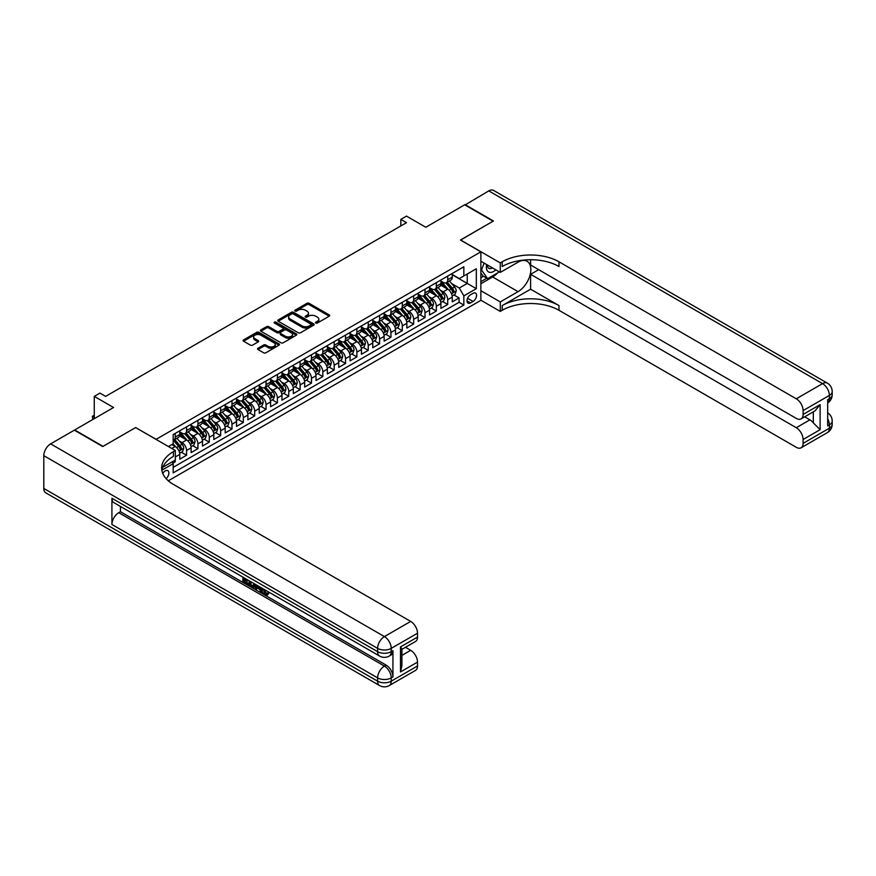 <?xml version="1.0" encoding="UTF-8"?>
<svg xmlns="http://www.w3.org/2000/svg" width="876" height="876" viewBox="0 0 876 876"><rect width="100%" height="100%" fill="white"/><g stroke="black" fill="none" stroke-linecap="round" stroke-linejoin="round"><path stroke-width="1.31" d="M315.82 323.047A1.106 0.635 0 0 0 317.375 323.047L329.212 316.203A1.577 0.909 0 0 0 329.683 315.557A1.577 0.909 0 0 0 329.212 314.922L309.151 303.337A1.577 0.909 0 0 0 306.928 303.337L295.092 310.17A1.106 0.635 0 0 0 296.646 311.079L298.179 310.192A5.048 2.913 0 0 1 305.308 310.192L306.983 311.155A5.048 2.913 0 0 1 308.462 313.214A5.048 2.913 0 0 1 306.983 315.272L305.45 316.159A1.106 0.635 0 0 0 307.016 317.057L308.538 316.17A5.048 2.913 0 0 1 315.678 316.17L317.353 317.134A5.048 2.913 0 0 1 318.82 319.192A5.048 2.913 0 0 1 317.353 321.251L315.82 322.138A1.106 0.635 0 0 0 315.82 323.047L315.82 322.138M166.122 478.657A5.136 2.967 120 0 0 168.729 474.19A5.136 2.967 120 0 0 167.798 470.653A5.136 2.967 120 0 0 165.236 470.905A5.136 2.967 120 0 0 162.761 473.445M258.004 348.243A1.577 0.909 0 0 0 257.544 348.889A1.577 0.909 0 0 0 258.004 349.535L263.632 352.787A1.577 0.909 0 0 0 265.855 352.787L279.006 345.188A1.577 0.909 0 0 0 279.477 344.553A1.577 0.909 0 0 0 279.006 343.907L258.946 332.322A1.577 0.909 0 0 0 256.723 332.322L243.572 339.921A1.577 0.909 0 0 0 243.112 340.556A1.577 0.909 0 0 0 243.572 341.202L250.372 345.122A1.577 0.909 0 0 0 252.595 345.122L258.223 341.881A1.577 0.909 0 0 0 258.683 341.235A1.577 0.909 0 0 0 258.223 340.589L254.85 338.64A4.216 2.431 0 0 1 253.624 336.921A4.216 2.431 0 0 1 256.219 334.676A4.216 2.431 0 0 1 260.818 335.201L274.024 342.823A4.216 2.431 0 0 1 275.261 344.553A4.216 2.431 0 0 1 272.655 346.797A4.216 2.431 0 0 1 268.056 346.272L265.855 345.002A1.577 0.909 0 0 0 263.632 345.002L258.004 348.243L258.004 349.535M135.714 427.641L156.147 439.314L480.869 251.839L460.437 240.035L493.079 221.19L464.685 204.798L425.802 227.256L406.497 216.109L400.825 219.383L406.497 222.668L105.624 396.379L99.941 393.094L94.269 396.379L94.269 418.662M135.714 427.51L103.072 446.355L74.679 429.974L113.573 407.515L94.269 396.379M298.289 332.77A1.577 0.909 0 0 0 300.523 332.77L313.674 325.182A1.577 0.909 0 0 0 314.134 324.536A1.577 0.909 0 0 0 313.674 323.89L293.613 312.316A1.577 0.909 0 0 0 291.38 312.316L278.229 319.904A1.577 0.909 0 0 0 277.769 320.55A1.577 0.909 0 0 0 278.229 321.196L298.289 332.77M274.823 323.277A1.106 0.635 0 0 1 275.94 323.441L275.94 322.127L296.34 333.898A1.577 0.909 0 0 1 296.8 334.544A1.577 0.909 0 0 1 296.34 335.19L283.189 342.779A1.577 0.909 0 0 1 280.955 342.779L260.895 331.194L260.895 329.913A1.577 0.909 0 0 0 260.435 330.559A1.577 0.909 0 0 0 260.895 331.194M260.895 329.913L266.523 326.66A1.577 0.909 0 0 1 268.757 326.66L276.893 331.358A1.577 0.909 0 0 0 279.126 331.358L282.86 329.201A1.577 0.909 0 0 0 283.32 328.555A1.577 0.909 0 0 0 282.86 327.92L274.385 323.025A1.106 0.635 0 0 1 275.94 322.127M172.868 463.152L175.222 461.794L173.744 460.94M175.331 456.944L179.766 454.392L179.766 459.177L186.577 455.235L181.409 452.257M179.186 440.946L182.033 442.588A6.428 3.712 60 0 1 186.577 450.45L191.121 447.833L191.121 452.618L197.932 448.687L192.764 445.698M190.541 434.386L193.388 436.029A6.428 3.712 60 0 1 197.932 443.902L202.476 441.274L202.476 446.059L209.287 442.128L204.119 439.15M201.896 427.827L204.743 429.481A6.428 3.712 60 0 1 209.287 437.343L213.821 434.726L213.821 439.511L220.642 435.58L215.474 432.591M213.24 421.279L216.098 422.922A6.428 3.712 60 0 1 220.642 430.795L225.176 428.167L225.176 432.952L231.987 429.021L226.829 426.032M224.595 414.72L227.453 416.363A6.428 3.712 60 0 1 231.987 424.236L236.531 421.608L236.531 426.393L243.342 422.462L238.184 419.484M235.951 408.172L238.809 409.815A6.428 3.712 60 0 1 243.342 417.677L247.886 415.06L247.886 419.845L254.697 415.914L249.529 412.925M247.306 401.613L250.153 403.256A6.428 3.712 60 0 1 254.697 411.129L259.241 408.501L259.241 413.286L266.052 409.355L260.884 406.376M258.661 395.054L261.508 396.708A6.428 3.712 60 0 1 266.052 404.57L270.596 401.942L270.596 406.727L277.407 402.796L272.239 399.817M270.016 388.506L272.863 390.149A6.428 3.712 60 0 1 277.407 398.011L281.952 395.394L281.952 400.179L288.762 396.248L283.594 393.258M281.371 381.947L284.218 383.589A6.428 3.712 60 0 1 288.762 391.462L293.307 388.834L293.307 393.62L300.118 389.689L294.949 386.71M292.726 375.388L295.573 377.041A6.428 3.712 60 0 1 300.118 384.903L304.662 382.286L304.662 387.072L311.473 383.13L306.304 380.151M304.082 368.84L306.928 370.482A6.428 3.712 60 0 1 311.473 378.344L316.006 375.727L316.006 380.512L322.828 376.581L317.66 373.592M315.426 362.281L318.284 363.923A6.428 3.712 60 0 1 322.828 371.796L327.361 369.168L327.361 373.953L334.172 370.022L329.015 367.044M326.781 355.722L329.639 357.375A6.428 3.712 60 0 1 334.172 365.237L338.716 362.62L338.716 367.405L345.527 363.463L340.37 360.485M338.136 349.174L340.994 350.816A6.428 3.712 60 0 1 345.527 358.678L350.071 356.061L350.071 360.846L356.882 356.915L351.714 353.926M349.491 342.615L352.338 344.257A6.428 3.712 60 0 1 356.882 352.13L361.427 349.502L361.427 354.287L368.238 350.356L363.069 347.378M360.846 336.055L363.693 337.709A6.428 3.712 60 0 1 368.238 345.571L372.782 342.954L372.782 347.739L379.593 343.808L374.424 340.819M372.201 329.507L375.048 331.15A6.428 3.712 60 0 1 379.593 339.023L384.137 336.395L384.137 341.18L390.948 337.249L385.779 334.271M383.557 322.948L386.404 324.591A6.428 3.712 60 0 1 390.948 332.464L395.492 329.836L395.492 334.621L402.303 330.69L397.135 327.712M394.912 316.4L397.759 318.043A6.428 3.712 60 0 1 402.303 325.905L406.847 323.288L406.847 328.073L413.658 324.142L408.49 321.153M406.267 309.841L409.114 311.484A6.428 3.712 60 0 1 413.658 319.357L418.191 316.729L418.191 321.514L425.013 317.583L419.845 314.604M417.611 303.282L420.469 304.936A6.428 3.712 60 0 1 425.013 312.798L429.547 310.17L429.547 314.966L436.358 311.024L431.2 308.045M428.966 296.734L431.824 298.377A6.428 3.712 60 0 1 436.358 306.239L440.902 303.622L440.902 308.407L447.713 304.476L447.713 299.691A6.428 3.712 -120 0 0 443.179 291.817L440.321 290.175M442.555 301.486L447.713 304.476M179.766 454.392A6.428 3.712 -120 0 0 175.222 446.519L171.816 444.559M191.121 447.833A6.428 3.712 -120 0 0 186.577 439.971L179.558 435.909M202.476 441.274A6.428 3.712 -120 0 0 197.932 433.412L190.913 429.36M213.821 434.726A6.428 3.712 -120 0 0 209.287 426.853L202.257 422.801M225.176 428.167A6.428 3.712 -120 0 0 220.642 420.305L213.613 416.242M236.531 421.608A6.428 3.712 -120 0 0 231.987 413.746L224.968 409.694M247.886 415.06A6.428 3.712 -120 0 0 243.342 407.187L236.323 403.135M259.241 408.501A6.428 3.712 -120 0 0 254.697 400.639L247.678 396.587M270.596 401.942A6.428 3.712 -120 0 0 266.052 394.08L259.033 390.028M281.952 395.394A6.428 3.712 -120 0 0 277.407 387.52L270.388 383.469M293.307 388.834A6.428 3.712 -120 0 0 288.762 380.972L281.743 376.921M304.662 382.286A6.428 3.712 -120 0 0 300.118 374.413L293.099 370.362M316.006 375.727A6.428 3.712 -120 0 0 311.473 367.865L304.443 363.803M327.361 369.168A6.428 3.712 -120 0 0 322.828 361.306L315.798 357.255M338.716 362.62A6.428 3.712 -120 0 0 334.172 354.747L327.153 350.696M350.071 356.061A6.428 3.712 -120 0 0 345.527 348.199L338.508 344.137M361.427 349.502A6.428 3.712 -120 0 0 356.882 341.64L349.863 337.589M372.782 342.954A6.428 3.712 -120 0 0 368.238 335.081L361.219 331.029M384.137 336.395A6.428 3.712 -120 0 0 379.593 328.533L372.574 324.47M395.492 329.836A6.428 3.712 -120 0 0 390.948 321.974L383.929 317.922M406.847 323.288A6.428 3.712 -120 0 0 402.303 315.415L395.284 311.363M418.191 316.729A6.428 3.712 -120 0 0 413.658 308.867L406.628 304.815M429.547 310.17A6.428 3.712 -120 0 0 425.013 302.308L417.983 298.256M440.902 303.622A6.428 3.712 -120 0 0 436.358 295.749L429.339 291.697M473.04 293.329L470.532 294.774A4.982 2.869 120 0 0 467.28 299.154A4.982 2.869 120 0 0 468.047 303.151A4.982 2.869 120 0 0 470.532 302.899L473.04 301.454A4.982 2.869 120 0 0 476.292 297.074A4.982 2.869 120 0 0 475.526 293.077A4.982 2.869 120 0 0 473.04 293.329M168.301 480.804L480.869 300.348L480.869 251.839M172.123 461.882L173.174 463.7L173.174 472.876L463.842 305.067L463.842 295.88L459.298 288.018L451.677 283.616M173.174 463.7L161.885 470.215M168.411 446.519L173.174 443.771L173.174 434.595L463.842 266.775L463.842 275.962L476.325 268.746L476.325 288.675L463.842 295.88M179.766 431.835L182.033 433.149A6.428 3.712 60 0 0 185.241 433.467L189.785 430.85A6.428 3.712 -120 0 0 191.121 427.904L191.121 424.236M191.121 425.287L193.388 426.59A6.428 3.712 60 0 0 196.596 426.908L201.141 424.291A6.428 3.712 -120 0 0 202.476 421.345L202.476 417.677M202.476 418.728L204.743 420.042A6.428 3.712 60 0 0 207.951 420.36L212.496 417.732A6.428 3.712 -120 0 0 213.821 414.797L213.821 411.129M213.821 412.169L216.098 413.483A6.428 3.712 60 0 0 219.307 413.8L223.851 411.183A6.428 3.712 -120 0 0 225.176 408.238L225.176 404.57M225.176 405.621L227.453 406.924A6.428 3.712 60 0 0 230.662 407.241L235.206 404.624A6.428 3.712 -120 0 0 236.531 401.69L236.531 398.011M236.531 399.062L238.809 400.376A6.428 3.712 60 0 0 242.017 400.693L246.561 398.065A6.428 3.712 -120 0 0 247.886 395.131L247.886 391.462M247.886 392.503L250.153 393.817A6.428 3.712 60 0 0 253.372 394.134L257.905 391.517A6.428 3.712 -120 0 0 259.241 388.572L259.241 384.903M259.241 385.955L261.508 387.269A6.428 3.712 60 0 0 264.727 387.586L269.26 384.958A6.428 3.712 -120 0 0 270.596 382.024L270.596 378.344M270.596 379.396L272.863 380.71A6.428 3.712 60 0 0 276.071 381.027L280.616 378.399A6.428 3.712 -120 0 0 281.952 375.465L281.952 371.796M281.952 372.837L284.218 374.151A6.428 3.712 60 0 0 287.427 374.468L291.971 371.851A6.428 3.712 -120 0 0 293.307 368.905L293.307 365.237M293.307 366.288L295.573 367.602A6.428 3.712 60 0 0 298.782 367.92L303.326 365.292A6.428 3.712 -120 0 0 304.662 362.357L304.662 358.678M304.662 359.729L306.928 361.043A6.428 3.712 60 0 0 310.137 361.361L314.681 358.744A6.428 3.712 -120 0 0 316.006 355.798L316.006 352.13M316.006 353.181L318.284 354.484A6.428 3.712 60 0 0 321.492 354.802L326.036 352.185A6.428 3.712 -120 0 0 327.361 349.239L327.361 345.571M327.361 346.622L329.639 347.936A6.428 3.712 60 0 0 332.847 348.254L337.391 345.626A6.428 3.712 -120 0 0 338.716 342.691L338.716 339.012M338.716 340.063L340.994 341.377A6.428 3.712 60 0 0 344.202 341.695L348.747 339.078A6.428 3.712 -120 0 0 350.071 336.132L350.071 332.464M350.071 333.515L352.338 334.818A6.428 3.712 60 0 0 355.557 335.136L360.091 332.519A6.428 3.712 -120 0 0 361.427 329.573L361.427 325.905M361.427 326.956L363.693 328.27A6.428 3.712 60 0 0 366.913 328.588L371.446 325.96A6.428 3.712 -120 0 0 372.782 323.025L372.782 319.357M372.782 320.397L375.048 321.711A6.428 3.712 60 0 0 378.257 322.029L382.801 319.411A6.428 3.712 -120 0 0 384.137 316.466L384.137 312.798M384.137 313.849L386.404 315.152A6.428 3.712 60 0 0 389.612 315.47L394.156 312.852A6.428 3.712 -120 0 0 395.492 309.918L395.492 306.239M395.492 307.29L397.759 308.604A6.428 3.712 60 0 0 400.967 308.921L405.511 306.293A6.428 3.712 -120 0 0 406.847 303.359L406.847 299.691M406.847 300.731L409.114 302.045A6.428 3.712 60 0 0 412.322 302.362L416.866 299.745A6.428 3.712 -120 0 0 418.191 296.8L418.191 293.131M418.191 294.183L420.469 295.497A6.428 3.712 60 0 0 423.677 295.814L428.222 293.186A6.428 3.712 -120 0 0 429.547 290.252L429.547 286.572M429.547 287.624L431.824 288.938A6.428 3.712 60 0 0 435.033 289.255L439.577 286.627A6.428 3.712 -120 0 0 440.902 283.693L440.902 280.024M173.174 467.368L459.068 302.308L459.068 297.917L452.257 301.848L452.257 297.063A6.428 3.712 -120 0 0 447.713 289.2L440.694 285.149M440.902 281.076L443.179 282.379A6.428 3.712 -120 0 0 446.388 282.696A6.428 3.712 -120 0 0 447.713 279.762L447.713 276.093M446.388 282.696L450.932 280.079A6.428 3.712 -120 0 0 452.257 277.134L452.257 273.465M175.222 433.412L175.222 437.08A6.428 3.712 60 0 1 173.897 440.026A6.428 3.712 60 0 1 173.174 440.278M173.897 440.026L178.43 437.398A6.428 3.712 -120 0 0 179.766 434.463L179.766 430.784M186.577 426.853L186.577 430.532A6.428 3.712 60 0 1 185.241 433.467M197.932 420.305L197.932 423.973A6.428 3.712 60 0 1 196.596 426.908M209.287 413.746L209.287 417.414A6.428 3.712 60 0 1 207.951 420.36M220.642 407.187L220.642 410.866A6.428 3.712 60 0 1 219.307 413.8M231.987 400.639L231.987 404.307A6.428 3.712 60 0 1 230.662 407.241M243.342 394.08L243.342 397.748A6.428 3.712 60 0 1 242.017 400.693M254.697 387.52L254.697 391.2A6.428 3.712 60 0 1 253.372 394.134M266.052 380.972L266.052 384.641A6.428 3.712 60 0 1 264.727 387.586M277.407 374.413L277.407 378.082A6.428 3.712 60 0 1 276.071 381.027M288.762 367.865L288.762 371.534A6.428 3.712 60 0 1 287.427 374.468M300.118 361.306L300.118 364.974A6.428 3.712 60 0 1 298.782 367.92M311.473 354.747L311.473 358.415A6.428 3.712 60 0 1 310.137 361.361M322.828 348.199L322.828 351.867A6.428 3.712 60 0 1 321.492 354.802M334.172 341.64L334.172 345.308A6.428 3.712 60 0 1 332.847 348.254M345.527 335.081L345.527 338.76A6.428 3.712 60 0 1 344.202 341.695M356.882 328.533L356.882 332.201A6.428 3.712 60 0 1 355.557 335.136M368.238 321.974L368.238 325.642A6.428 3.712 60 0 1 366.913 328.588M379.593 315.415L379.593 319.094A6.428 3.712 60 0 1 378.257 322.029M390.948 308.867L390.948 312.535A6.428 3.712 60 0 1 389.612 315.47M402.303 302.308L402.303 305.976A6.428 3.712 60 0 1 400.967 308.921M413.658 295.749L413.658 299.428A6.428 3.712 60 0 1 412.322 302.362M425.013 289.2L425.013 292.869A6.428 3.712 60 0 1 423.677 295.814M436.358 282.641L436.358 286.31A6.428 3.712 60 0 1 435.033 289.255M436.358 306.239L436.358 311.024M425.013 312.798L425.013 317.583M413.658 319.357L413.658 324.142M402.303 325.905L402.303 330.69M390.948 332.464L390.948 337.249M379.593 339.023L379.593 343.808M368.238 345.571L368.238 350.356M356.882 352.13L356.882 356.915M345.527 358.678L345.527 363.463M334.172 365.237L334.172 370.022M322.828 371.796L322.828 376.581M311.473 378.344L311.473 383.13M300.118 384.903L300.118 389.689M288.762 391.462L288.762 396.248M277.407 398.011L277.407 402.796M266.052 404.57L266.052 409.355M254.697 411.129L254.697 415.914M243.342 417.677L243.342 422.462M231.987 424.236L231.987 429.021M220.642 430.795L220.642 435.58M209.287 437.343L209.287 442.128M197.932 443.902L197.932 448.687M186.577 450.45L186.577 455.235M175.222 460.086L175.222 461.794M459.298 288.018L467.247 283.43L467.247 273.991L476.325 268.746M452.257 274.779L476.325 288.675M452.257 274.517L459.298 278.579L463.842 275.962M400.825 219.383L400.825 225.942M453.899 294.938L459.068 297.917M459.068 302.308L463.842 305.067M316.258 323.2L317.353 322.565A5.048 2.913 0 0 0 318.82 320.506L318.82 319.192M308.462 313.214L308.462 314.528A5.048 2.913 0 0 1 306.983 316.586L305.888 317.211M329.201 316.214L309.151 304.651A1.577 0.909 0 0 0 306.928 304.651L295.53 311.232M313.652 325.193L293.613 313.619A1.577 0.909 0 0 0 291.38 313.619L278.25 321.207L278.229 319.904M310.881 324.985A1.106 0.635 0 0 0 310.881 324.087L293.274 313.926A1.106 0.635 0 0 0 291.719 313.926L290.098 314.856A5.048 2.913 0 0 0 288.62 316.915A5.048 2.913 0 0 0 290.098 318.974L302.132 325.916A5.048 2.913 0 0 0 309.272 325.916L310.881 324.985L310.881 326.299A1.106 0.635 0 0 0 311.21 325.85L311.21 324.536M288.62 316.915L288.62 318.229A5.048 2.913 0 0 0 290.098 320.287L290.098 318.974M310.881 326.299L309.272 327.23A5.048 2.913 0 0 1 302.132 327.23L290.098 320.287M260.917 331.205L266.523 327.974L266.523 326.66M283.32 328.555L283.32 329.869A1.577 0.909 0 0 1 282.86 330.515L279.126 332.672A1.577 0.909 0 0 1 276.893 332.672L268.757 327.974A1.577 0.909 0 0 0 266.523 327.974M275.94 323.441L296.318 335.201M285.335 336.231A4.216 2.431 0 0 0 289.934 336.756A4.216 2.431 0 0 0 292.529 334.512A4.216 2.431 0 0 0 291.292 332.792L286.649 330.099A1.577 0.909 0 0 0 284.415 330.099L280.681 332.256A1.577 0.909 0 0 0 280.221 332.902A1.577 0.909 0 0 0 280.681 333.548L285.335 336.231L285.335 337.545A4.216 2.431 0 0 0 289.934 338.07A4.216 2.431 0 0 0 292.529 335.826L292.529 334.512M280.221 332.902L280.221 334.216A1.577 0.909 0 0 0 280.681 334.862L280.681 333.548M285.335 337.545L280.681 334.862M275.261 344.553L275.261 345.856A4.216 2.431 0 0 1 272.655 348.111A4.216 2.431 0 0 1 268.056 347.586L265.855 346.305A1.577 0.909 0 0 0 263.632 346.305L258.026 349.546M253.624 336.921L253.624 338.235A4.216 2.431 0 0 0 254.85 339.954L254.85 338.64M258.201 341.892L254.85 339.954M279.006 343.907L279.006 345.188L258.946 333.636A1.577 0.909 0 0 0 256.723 333.636L243.594 341.213L243.572 339.921M452.158 295.935L455.093 294.248L456.232 290.963A4.26 2.453 -120 0 0 454.578 286.978L449.388 280.966M448.348 289.617L442.194 282.488A12.286 7.096 -120 0 0 440.902 281.141M444.975 287.613L441.537 283.627A10.194 5.891 -120 0 0 440.902 282.948M445.807 282.926L451.052 289.003A4.26 2.453 60 0 1 452.574 291.938L453.932 291.15A4.26 2.453 -120 0 0 452.421 288.215L447.231 282.214M446.114 282.828L451.753 289.354A2.168 1.248 60 0 1 452.301 290.208L453.932 291.15M486.673 264.563A10.435 6.022 120 0 0 490.067 272.392A10.435 6.022 120 0 0 495.838 269.852M487.363 264.957A7.15 4.128 120 0 0 488.841 268.297A7.15 4.128 120 0 0 489.881 268.614A7.15 4.128 120 0 0 492.465 267.903M499.375 271.889L487.625 278.678L483.081 276.049L480.869 272.907M487.625 278.678L481.493 269.961L484.154 263.107M480.869 269.589L481.493 269.961M465.036 204.995L488.764 190.902L822.564 383.622A9.636 5.563 120 0 1 827.382 383.151A9.636 9.636 0 0 1 832.2 391.495A9.636 5.563 180 0 1 829.375 395.426L803.095 410.603A9.636 5.563 -120 0 0 796.284 398.799L822.564 383.622A9.636 5.563 60 0 1 829.375 395.426L829.375 398.7L827.678 399.686L827.678 425.911L829.375 424.926L829.375 428.2A9.636 5.563 60 0 1 827.382 432.613L801.102 447.789A9.636 5.563 -120 0 0 803.095 443.376L829.375 428.2A9.636 5.563 0 0 0 832.2 424.269A9.636 9.636 0 0 1 827.382 432.613M465.036 204.601L493.418 220.993L460.546 240.101M480.869 290.712L500.284 301.913L518.055 291.653A18.067 10.424 120 0 0 529.86 275.743A18.067 10.424 120 0 0 527.089 261.267A18.067 10.424 120 0 0 518.055 262.154L500.284 272.414L500.284 262.909L502.211 261.793A40.143 23.181 180 0 1 558.987 261.793L796.284 398.799M500.284 301.913L500.284 311.418L502.211 310.301A40.143 23.181 180 0 1 558.987 310.301L796.284 447.308A9.636 5.563 -120 0 0 801.102 447.789M530.604 289.2L502.211 305.582A40.143 23.181 180 0 1 558.987 305.582L530.604 289.2L530.604 274.319L538.663 269.666M530.604 259.734L530.604 265.012L796.284 418.399A9.636 5.563 -120 0 0 801.102 418.881A9.636 5.563 -120 0 0 803.095 414.468L820.122 404.635L820.122 429.678L813.311 422.867L813.311 411.829M820.122 429.678L803.095 439.511L803.095 443.376M803.095 439.511A9.636 5.563 -120 0 0 796.284 427.707L809.906 419.845A9.636 5.563 60 0 1 813.311 422.867M530.604 274.319L796.284 427.707M488.764 190.902A9.636 5.563 -60 0 1 493.582 190.431L827.382 383.151M480.869 261.212L500.284 272.414M460.546 239.969L500.284 262.909M480.869 300.216L500.284 311.418M803.095 410.603L803.095 414.468M804.672 416.823L809.906 419.845M502.211 261.793L502.211 266.512A40.143 23.181 180 0 1 558.987 266.512L558.987 261.793M801.102 418.881L815.03 410.833L820.122 404.635M497.623 272.907A18.067 10.424 -60 0 1 492.619 276.969L480.869 283.758M480.869 281.656L486.837 278.218M480.869 277.725L483.432 276.247M263.807 589.176L266.709 593.862M262.986 588.749L265.001 594.103L266.326 594.267L267.826 592.713L268.779 593.534L267.07 595.33L265.089 595.067C262.997 593.643 261.946 591.672 261.935 589.154L262.012 588.19M257.435 588.125L256.088 589.767L255.069 589.176L256.788 585.168M261.103 587.665L262.461 592.395L261.552 592.921L260.533 592.34L259.767 589.471L256.854 587.796L256.088 589.767M244.765 579.594L244.765 581.27L248.784 583.591L248.784 584.5L247.875 585.026L242.893 582.146L242.893 577.153M248.346 580.295L247.437 581.138L243.856 579.069L243.856 581.795L244.765 581.27M111.92 498.269L377.611 651.667A9.636 5.563 120 0 0 379.604 656.069L113.924 502.682A9.636 5.563 -60 0 1 111.92 498.269L111.92 524.494A9.636 5.563 -60 0 1 118.731 512.701L120.439 511.715L386.119 665.103A9.636 5.563 60 0 1 392.93 676.907L392.93 650.682A9.636 5.563 60 0 1 390.937 655.095L389.24 656.069A9.636 5.563 -120 0 0 391.233 651.667L392.93 650.682M120.439 511.715L120.439 506.448M254.697 583.963L254.774 585.037L255.661 584.522L254.741 587.106L251.62 587.194L249.189 585.781L249.189 580.777M102.722 446.552L135.594 427.576L175.331 450.516L173.404 451.633A40.143 23.181 -0 0 0 161.644 468.025A40.143 23.181 -0 0 0 173.404 484.406L410.702 621.413A9.636 5.563 60 0 1 417.513 633.217L391.233 648.382L391.233 651.667A9.636 5.563 -0 0 1 377.611 651.667L377.611 648.382L43.8 455.662A9.636 5.563 -60 0 1 50.611 443.869L74.34 430.171L102.722 446.552M175.331 450.516L175.331 460.02L162.783 467.269M400.485 646.915L401.898 649.039L401.898 665.891L400.485 671.958L400.485 646.915L417.513 637.082L417.513 633.217M417.513 637.082A9.636 5.563 60 0 1 415.52 641.495L401.898 649.357M43.8 488.447L377.611 681.167A9.636 5.563 120 0 0 379.604 685.569L45.793 492.849A9.636 5.563 -60 0 1 43.8 488.447L43.8 455.662M405.468 647.298L410.702 650.32A9.636 5.563 60 0 1 417.513 662.125L400.485 671.958M392.93 676.907L391.233 677.882L391.233 681.167L417.513 665.99L417.513 662.125M417.513 665.99A9.636 5.563 60 0 1 415.52 670.403L389.24 685.569A9.636 5.563 -120 0 0 391.233 681.167A9.636 5.563 -0 0 1 377.611 681.167L377.611 677.882L111.92 524.494M173.404 451.633L173.404 456.352A40.143 23.181 -0 0 0 161.852 470.379M243.856 581.795L247.875 584.117L248.784 583.591M247.875 584.117L247.875 585.026M243.856 577.7L247.842 580M247.437 580.23L247.437 581.138M254.774 585.037L253.832 587.632M250.142 581.335L250.142 585.431L251.543 586.241L253.153 586.613L253.744 583.416M251.051 581.861L251.051 584.905L254.062 586.088M250.142 585.431L251.051 584.905M251.543 586.241L252.452 585.715M259.833 586.931L261.552 592.921M257.686 585.683L257.15 587.051L259.471 588.398L258.935 586.405M258.256 586.022L259.143 587.15M257.15 587.051L258.059 586.526M265.001 594.103L265.91 593.578M262.899 589.701L263.764 589.198M266.917 593.238L267.87 594.048L268.779 593.534M267.87 594.048L267.07 595.33M440.803 302.494L443.738 300.796L444.877 297.522A4.26 2.453 -120 0 0 443.223 293.526L438.033 287.525M436.993 296.165L430.839 289.047A12.286 7.096 -120 0 0 429.547 287.7M433.62 294.172L430.182 290.186A10.194 5.891 -120 0 0 429.547 289.496M434.452 289.485L439.697 295.562A4.26 2.453 60 0 1 441.219 298.486L442.577 297.709A4.26 2.453 -120 0 0 441.066 294.774L435.876 288.762M434.759 289.387L440.398 295.913A2.168 1.248 60 0 1 440.946 296.767L442.577 297.709M429.459 309.053L432.394 307.356L433.521 304.082A4.26 2.453 -120 0 0 431.868 300.085L426.678 294.073M425.637 302.724L419.484 295.606A12.286 7.096 -120 0 0 418.191 294.248M422.265 300.72L418.827 296.745A10.194 5.891 -120 0 0 418.191 296.055M423.097 296.044L428.342 302.11A4.26 2.453 60 0 1 429.864 305.045L431.222 304.257A4.26 2.453 -120 0 0 429.711 301.333L424.521 295.321M423.404 295.946L429.043 302.472A2.168 1.248 60 0 1 429.59 303.315L431.222 304.257M418.104 315.601L421.038 313.915L422.166 310.63A4.26 2.453 -120 0 0 420.513 306.644L415.323 300.632M414.282 309.283L408.128 302.154A12.286 7.096 -120 0 0 406.847 300.807M410.91 307.279L407.471 303.293A10.194 5.891 -120 0 0 406.847 302.614M411.742 302.592L416.998 308.67A4.26 2.453 60 0 1 418.509 311.604L419.867 310.816A4.26 2.453 -120 0 0 418.356 307.881L413.165 301.881M412.048 302.494L417.688 309.02A2.168 1.248 60 0 1 418.235 309.874L419.867 310.816M406.749 322.16L409.683 320.463L410.811 317.189A4.26 2.453 -120 0 0 409.158 313.192L403.967 307.191M402.927 315.831L396.784 308.713A12.286 7.096 -120 0 0 395.492 307.356M399.555 313.838L396.116 309.852A10.194 5.891 -120 0 0 395.492 309.162M400.387 309.151L405.643 315.229A4.26 2.453 60 0 1 407.154 318.152L408.523 317.375A4.26 2.453 -120 0 0 407.001 314.44L401.81 308.429M400.704 309.053L406.344 315.579A2.168 1.248 60 0 1 406.88 316.422L408.523 317.375M395.394 328.719L398.328 327.022L399.456 323.748A4.26 2.453 -120 0 0 397.803 319.751L392.612 313.739M391.572 322.39L385.429 315.261A12.286 7.096 -120 0 0 384.137 313.915M388.199 320.386L384.761 316.411A10.194 5.891 -120 0 0 384.137 315.721M389.043 315.71L394.288 321.777A4.26 2.453 60 0 1 395.799 324.711L397.167 323.923A4.26 2.453 -120 0 0 395.645 320.999L390.455 314.988M389.349 315.612L394.988 322.138A2.168 1.248 60 0 1 395.525 322.981L397.167 323.923M384.038 335.267L386.973 333.581L388.112 330.296A4.26 2.453 -120 0 0 386.447 326.299L381.268 320.298M380.228 328.949L374.074 321.82A12.286 7.096 -120 0 0 372.782 320.474M376.844 326.945L373.406 322.959A10.194 5.891 -120 0 0 372.782 322.28M377.687 322.259L382.932 328.336A4.26 2.453 60 0 1 384.444 331.27L385.812 330.482A4.26 2.453 -120 0 0 384.29 327.547L379.111 321.547M377.994 322.16L383.633 328.686A2.168 1.248 60 0 1 384.181 329.54L385.812 330.482M372.683 341.826L375.618 340.129L376.757 336.855A4.26 2.453 -120 0 0 375.092 332.858L369.913 326.858M368.873 335.497L362.719 328.38A12.286 7.096 -120 0 0 361.427 327.022M365.5 333.504L362.051 329.518A10.194 5.891 -120 0 0 361.427 328.829M366.332 328.818L371.577 334.895A4.26 2.453 60 0 1 373.088 337.818L374.457 337.041A4.26 2.453 -120 0 0 372.935 334.106L367.756 328.095M366.639 328.719L372.278 335.245A2.168 1.248 60 0 1 372.826 336.088L374.457 337.041M361.328 348.385L364.263 346.688L365.401 343.414A4.26 2.453 -120 0 0 363.737 339.417L358.558 333.406M357.517 342.056L351.364 334.928A12.286 7.096 -120 0 0 350.071 333.581M354.145 340.052L350.696 336.066A10.194 5.891 -120 0 0 350.071 335.388M354.977 335.377L360.222 341.443A4.26 2.453 60 0 1 361.744 344.377L363.102 343.589A4.26 2.453 -120 0 0 361.58 340.655L356.401 334.654M355.284 335.267L360.923 341.804A2.168 1.248 60 0 1 361.47 342.647L363.102 343.589M349.973 354.933L352.908 353.247L354.046 349.962A4.26 2.453 -120 0 0 352.393 345.965L347.203 339.965M346.162 348.615L340.008 341.487A12.286 7.096 -120 0 0 338.716 340.14M342.79 346.611L339.351 342.625A10.194 5.891 -120 0 0 338.716 341.947M343.622 341.925L348.867 348.002A4.26 2.453 60 0 1 350.389 350.937L351.747 350.148A4.26 2.453 -120 0 0 350.236 347.214L345.045 341.213M343.929 341.826L349.568 348.352A2.168 1.248 60 0 1 350.115 349.206L351.747 350.148M338.618 361.492L341.552 359.795L342.691 356.521A4.26 2.453 -120 0 0 341.038 352.524L335.847 346.513M334.807 355.163L328.653 348.046A12.286 7.096 -120 0 0 327.361 346.688M331.435 353.17L327.996 349.185A10.194 5.891 -120 0 0 327.361 348.495M332.267 348.484L337.512 354.561A4.26 2.453 60 0 1 339.034 357.485L340.392 356.696A4.26 2.453 -120 0 0 338.881 353.773L333.69 347.761M332.573 348.385L338.213 354.911A2.168 1.248 60 0 1 338.76 355.755L340.392 356.696M327.274 368.051L330.208 366.354L331.336 363.08A4.26 2.453 -120 0 0 329.683 359.083L324.492 353.072M323.452 361.722L317.298 354.594A12.286 7.096 -120 0 0 316.006 353.247M320.079 359.718L316.641 355.733A10.194 5.891 -120 0 0 316.006 355.054M320.912 355.032L326.157 361.109A4.26 2.453 60 0 1 327.679 364.044L329.037 363.255A4.26 2.453 -120 0 0 327.525 360.321L322.335 354.32M321.218 354.933L326.858 361.47A2.168 1.248 60 0 1 327.405 362.314L329.037 363.255M315.918 374.6L318.853 372.902L319.981 369.628A4.26 2.453 -120 0 0 318.327 365.631L313.137 359.631M312.097 368.27L305.943 361.153A12.286 7.096 -120 0 0 304.662 359.806M308.724 366.277L305.286 362.292A10.194 5.891 -120 0 0 304.662 361.613M309.556 361.591L314.812 367.668A4.26 2.453 60 0 1 316.324 370.603L317.681 369.814A4.26 2.453 -120 0 0 316.17 366.88L310.98 360.879M309.874 361.492L315.502 368.019A2.168 1.248 60 0 1 316.05 368.873L317.681 369.814M304.563 381.159L307.498 379.461L308.626 376.187A4.26 2.453 -120 0 0 306.972 372.19L301.782 366.179M300.742 374.829L294.599 367.712A12.286 7.096 -120 0 0 293.307 366.354M297.369 372.837L293.931 368.851A10.194 5.891 -120 0 0 293.307 368.161M298.201 368.15L303.457 374.227A4.26 2.453 60 0 1 304.968 377.151L306.337 376.362A4.26 2.453 -120 0 0 304.815 373.439L299.625 367.427M298.519 368.051L304.158 374.578A2.168 1.248 60 0 1 304.695 375.421L306.337 376.362M293.208 387.707L296.143 386.02L297.271 382.735A4.26 2.453 -120 0 0 295.617 378.75L290.427 372.738M289.387 381.389L283.244 374.26A12.286 7.096 -120 0 0 281.952 372.913M286.014 379.385L282.576 375.399A10.194 5.891 -120 0 0 281.952 374.72M286.857 374.698L292.102 380.775A4.26 2.453 60 0 1 293.613 383.71L294.982 382.921A4.26 2.453 -120 0 0 293.46 379.987L288.27 373.986M287.164 374.6L292.803 381.126A2.168 1.248 60 0 1 293.35 381.98L294.982 382.921M281.853 394.266L284.788 392.568L285.926 389.294A4.26 2.453 -120 0 0 284.262 385.298L279.083 379.297M278.042 387.937L271.889 380.819A12.286 7.096 -120 0 0 270.596 379.472M274.659 385.944L271.221 381.958A10.194 5.891 -120 0 0 270.596 381.268M275.502 381.257L280.747 387.334A4.26 2.453 60 0 1 282.258 390.258L283.627 389.481A4.26 2.453 -120 0 0 282.105 386.546L276.925 380.534M275.809 381.159L281.448 387.685A2.168 1.248 60 0 1 281.995 388.539L283.627 389.481M270.498 400.825L273.432 399.127L274.571 395.853A4.26 2.453 -120 0 0 272.907 391.857L267.728 385.845M266.687 394.496L260.533 387.378A12.286 7.096 -120 0 0 259.241 386.02M263.315 392.492L259.865 388.517A10.194 5.891 -120 0 0 259.241 387.827M264.147 387.816L269.392 393.882A4.26 2.453 60 0 1 270.914 396.817L272.272 396.029A4.26 2.453 -120 0 0 270.75 393.105L265.57 387.093M264.453 387.718L270.093 394.244A2.168 1.248 60 0 1 270.64 395.087L272.272 396.029M259.143 407.373L262.077 405.687L263.216 402.402A4.26 2.453 -120 0 0 261.563 398.405L256.372 392.404M255.332 401.055L249.178 393.926A12.286 7.096 -120 0 0 247.886 392.579M251.959 399.051L248.51 395.065A10.194 5.891 -120 0 0 247.886 394.386M252.792 394.364L258.037 400.441A4.26 2.453 60 0 1 259.559 403.376L260.917 402.588A4.26 2.453 -120 0 0 259.395 399.653L254.215 393.652M253.098 394.266L258.738 400.792A2.168 1.248 60 0 1 259.285 401.646L260.917 402.588M247.788 413.932L250.722 412.235L251.861 408.961A4.26 2.453 -120 0 0 250.207 404.964L245.017 398.963M243.977 407.603L237.823 400.485A12.286 7.096 -120 0 0 236.531 399.127M240.604 405.61L237.166 401.624A10.194 5.891 -120 0 0 236.531 400.934M241.437 400.923L246.682 407.001A4.26 2.453 60 0 1 248.204 409.924L249.561 409.147A4.26 2.453 -120 0 0 248.05 406.212L242.86 400.201M241.743 400.825L247.382 407.351A2.168 1.248 60 0 1 247.93 408.194L249.561 409.147M236.432 420.491L239.367 418.794L240.506 415.52A4.26 2.453 -120 0 0 238.852 411.523L233.662 405.511M232.622 414.162L226.468 407.033A12.286 7.096 -120 0 0 225.176 405.687M229.249 412.158L225.811 408.183A10.194 5.891 -120 0 0 225.176 407.493M230.081 407.482L235.326 413.549A4.26 2.453 60 0 1 236.849 416.483L238.206 415.695A4.26 2.453 -120 0 0 236.695 412.771L231.505 406.76M230.388 407.384L236.027 413.91A2.168 1.248 60 0 1 236.575 414.753L238.206 415.695M225.088 427.039L228.023 425.353L229.151 422.068A4.26 2.453 -120 0 0 227.497 418.071L222.307 412.07M221.267 420.721L215.113 413.592A12.286 7.096 -120 0 0 213.821 412.246M217.894 418.717L214.456 414.731A10.194 5.891 -120 0 0 213.821 414.052M218.726 414.03L223.971 420.108A4.26 2.453 60 0 1 225.493 423.042L226.851 422.254A4.26 2.453 -120 0 0 225.34 419.319L220.15 413.319M219.033 413.932L224.672 420.458A2.168 1.248 60 0 1 225.22 421.312L226.851 422.254M213.733 433.598L216.668 431.901L217.796 428.627A4.26 2.453 -120 0 0 216.142 424.63L210.952 418.629M209.911 427.269L203.758 420.151A12.286 7.096 -120 0 0 202.476 418.794M206.539 425.276L203.101 421.29A10.194 5.891 -120 0 0 202.476 420.6M207.371 420.589L212.627 426.667A4.26 2.453 60 0 1 214.138 429.59L215.496 428.802A4.26 2.453 -120 0 0 213.985 425.878L208.795 419.867M207.689 420.491L213.317 427.017A2.168 1.248 60 0 1 213.864 427.86L215.496 428.802M202.378 440.157L205.312 438.46L206.44 435.186A4.26 2.453 -120 0 0 204.787 431.189L199.597 425.178M198.556 433.828L192.413 426.7A12.286 7.096 -120 0 0 191.121 425.353M195.184 431.824L191.745 427.838A10.194 5.891 -120 0 0 191.121 427.16M196.016 427.138L201.272 433.215A4.26 2.453 60 0 1 202.783 436.149L204.152 435.361A4.26 2.453 -120 0 0 202.63 432.426L197.439 426.426M196.334 427.039L201.973 433.576A2.168 1.248 60 0 1 202.509 434.419L204.152 435.361M191.023 446.705L193.957 445.019L195.085 441.734A4.26 2.453 -120 0 0 193.432 437.737L188.241 431.737M187.201 440.387L181.058 433.259A12.286 7.096 -120 0 0 179.766 431.912M183.829 438.383L180.39 434.397A10.194 5.891 -120 0 0 179.766 433.719M184.672 433.697L189.917 439.774A4.26 2.453 60 0 1 191.428 442.709L192.797 441.92A4.26 2.453 -120 0 0 191.275 438.985L186.084 432.985M184.978 433.598L190.618 440.124A2.168 1.248 60 0 1 191.165 440.978L192.797 441.92M179.668 453.264L182.602 451.567L183.741 448.293A4.26 2.453 -120 0 0 182.077 444.296L176.897 438.285M175.857 446.935L173.141 443.793M173.317 440.256L178.562 446.333A4.26 2.453 60 0 1 180.073 449.257L181.441 448.468A4.26 2.453 -120 0 0 179.919 445.545L174.74 439.533M173.623 440.157L179.262 446.683A2.168 1.248 60 0 1 179.81 447.526L181.441 448.468M94.269 415.848L92.966 416.593L94.269 417.348M92.856 419.473L92.341 416.242L94.269 415.366M92.341 416.242L92.966 419.418M171.816 448.49L175.222 446.519M182.033 442.588L186.577 439.971M193.388 436.029L197.932 433.412M204.743 429.481L209.287 426.853M216.098 422.922L220.642 420.305M227.453 416.363L231.987 413.746M238.809 409.815L243.342 407.187M250.153 403.256L254.697 400.639M261.508 396.708L266.052 394.08M272.863 390.149L277.407 387.52M284.218 383.589L288.762 380.972M295.573 377.041L300.118 374.413M306.928 370.482L311.473 367.865M318.284 363.923L322.828 361.306M329.639 357.375L334.172 354.747M340.994 350.816L345.527 348.199M352.338 344.257L356.882 341.64M363.693 337.709L368.238 335.081M375.048 331.15L379.593 328.533M386.404 324.591L390.948 321.974M397.759 318.043L402.303 315.415M409.114 311.484L413.658 308.867M420.469 304.936L425.013 302.308M431.824 298.377L436.358 295.749M443.179 291.817L447.713 289.2M447.713 279.762L452.257 277.134M175.222 437.08L179.766 434.463M186.577 430.532L191.121 427.904M197.932 423.973L202.476 421.345M209.287 417.414L213.821 414.797M220.642 410.866L225.176 408.238M231.987 404.307L236.531 401.69M243.342 397.748L247.886 395.131M254.697 391.2L259.241 388.572M266.052 384.641L270.596 382.024M277.407 378.082L281.952 375.465M288.762 371.534L293.307 368.905M300.118 364.974L304.662 362.357M311.473 358.415L316.006 355.798M322.828 351.867L327.361 349.239M334.172 345.308L338.716 342.691M345.527 338.76L350.071 336.132M356.882 332.201L361.427 329.573M368.238 325.642L372.782 323.025M379.593 319.094L384.137 316.466M390.948 312.535L395.492 309.918M402.303 305.976L406.847 303.359M413.658 299.428L418.191 296.8M425.013 292.869L429.547 290.252M436.358 286.31L440.902 283.693M447.713 299.691L452.257 297.063M467.587 298.311L473.04 301.454M467.017 300.862L470.532 302.899M317.353 322.565L317.353 321.251M305.45 317.057L305.45 316.159M306.983 316.586L306.983 315.272M295.092 311.079L295.092 310.17M306.928 304.651L306.928 303.337M309.151 304.651L309.151 303.337M329.212 316.203L329.212 314.922M291.38 313.619L291.38 312.316M293.613 313.619L293.613 312.316M313.674 325.182L313.674 323.89M302.132 327.23L302.132 325.916M309.272 327.23L309.272 325.916M268.757 327.974L268.757 326.66M276.893 332.672L276.893 331.358M279.126 332.672L279.126 331.358M282.86 330.515L282.86 329.201M296.34 335.19L296.34 333.898M263.632 346.305L263.632 345.002M265.855 346.305L265.855 345.002M268.056 347.586L268.056 346.272M258.223 341.881L258.223 340.589M256.723 333.636L256.723 332.322M258.946 333.636L258.946 332.322M451.512 293.756L456.199 291.051M442.194 282.488L442.774 282.149M452.421 288.215L454.578 286.978M449.027 290.175L451.052 289.003M502.211 305.582L502.211 310.301M558.987 305.582L558.987 310.301M827.678 418.739A9.636 5.563 60 0 1 829.375 424.926A9.636 5.563 180 0 0 832.2 420.995A9.636 9.636 0 0 0 827.678 412.826M827.678 402.938A9.636 9.636 0 0 0 832.2 394.769A9.636 5.563 0 0 1 829.375 398.7A9.636 5.563 60 0 1 827.678 402.916M492.619 276.969L518.055 291.653M50.611 443.869L384.422 636.589L410.702 621.413M118.731 512.701L384.422 666.088L386.119 665.103M401.898 655.401L410.702 650.32M384.422 636.589A9.636 5.563 120 0 0 377.611 648.382A9.636 5.563 180 0 0 391.233 648.382A9.636 5.563 -120 0 0 384.422 636.589M384.422 666.088A9.636 5.563 120 0 0 377.611 677.882A9.636 5.563 180 0 0 391.233 677.882A9.636 5.563 -120 0 0 384.422 666.088M440.157 300.315L444.844 297.61M430.839 289.047L431.43 288.708M441.066 294.774L443.223 293.526M437.671 296.734L439.697 295.562M428.802 306.874L433.5 304.158M419.484 295.606L420.075 295.267M429.711 301.333L431.868 300.085M426.316 303.282L428.342 302.11M417.447 313.422L422.144 310.717M408.128 302.154L408.72 301.815M418.356 307.881L420.513 306.644M414.961 309.841L416.998 308.67M406.103 319.981L410.789 317.276M396.784 308.713L397.365 308.374M407.001 314.44L409.158 313.192M403.606 316.4L405.643 315.229M394.748 326.529L399.434 323.824M385.429 315.261L386.009 314.933M395.645 320.999L397.803 319.751M392.251 322.948L394.288 321.777M383.392 333.088L388.079 330.383M374.074 321.82L374.654 321.481M384.29 327.547L386.447 326.299M380.907 329.507L382.932 328.336M372.037 339.647L376.724 336.931M362.719 328.38L363.299 328.04M372.935 334.106L375.092 332.858M369.552 336.066L371.577 334.895M360.682 346.195L365.369 343.491M351.364 334.928L351.944 334.599M361.58 340.655L363.737 339.417M358.196 342.615L360.222 341.443M349.327 352.754L354.014 350.05M340.008 341.487L340.589 341.147M350.236 347.214L352.393 345.965M346.841 349.174L348.867 348.002M337.972 359.313L342.658 356.598M328.653 348.046L329.245 347.706M338.881 353.773L341.038 352.524M335.486 355.733L337.512 354.561M326.617 365.861L331.314 363.157M317.298 354.594L317.889 354.254M327.525 360.321L329.683 359.083M324.131 362.281L326.157 361.109M315.261 372.42L319.959 369.716M305.943 361.153L306.534 360.813M316.17 366.88L318.327 365.631M312.776 368.84L314.812 367.668M303.917 378.98L308.604 376.264M294.599 367.712L295.179 367.373M304.815 373.439L306.972 372.19M301.421 375.399L303.457 374.227M292.562 385.528L297.249 382.823M283.244 374.26L283.824 373.921M293.46 379.987L295.617 378.75M290.065 381.947L292.102 380.775M281.207 392.087L285.894 389.382M271.889 380.819L272.469 380.48M282.105 386.546L284.262 385.298M278.721 388.506L280.747 387.334M269.852 398.646L274.538 395.93M260.533 387.378L261.114 387.039M270.75 393.105L272.907 391.857M267.366 395.054L269.392 393.882M258.497 405.194L263.183 402.489M249.178 393.926L249.759 393.587M259.395 399.653L261.563 398.405M256.011 401.613L258.037 400.441M247.141 411.753L251.828 409.048M237.823 400.485L238.403 400.146M248.05 406.212L250.207 404.964M244.656 408.172L246.682 407.001M235.786 418.301L240.473 415.596M226.468 407.033L227.059 406.705M236.695 412.771L238.852 411.523M233.301 414.72L235.326 413.549M224.431 424.86L229.129 422.155M215.113 413.592L215.704 413.253M225.34 419.319L227.497 418.071M221.946 421.279L223.971 420.108M213.076 431.419L217.774 428.703M203.758 420.151L204.349 419.812M213.985 425.878L216.142 424.63M210.59 427.838L212.627 426.667M201.732 437.967L206.418 435.262M192.413 426.7L192.994 426.371M202.63 432.426L204.787 431.189M199.235 434.386L201.272 433.215M190.377 444.526L195.063 441.822M181.058 433.259L181.639 432.919M191.275 438.985L193.432 437.737M187.88 440.946L189.917 439.774M179.022 451.085L183.708 448.37M179.919 445.545L182.077 444.296M176.536 447.505L178.562 446.333M832.2 420.995L832.2 424.269M832.2 391.495L832.2 394.769M379.604 656.069A9.636 9.636 0 0 0 389.24 656.069M379.604 685.569A9.636 9.636 0 0 0 389.24 685.569"/></g></svg>
